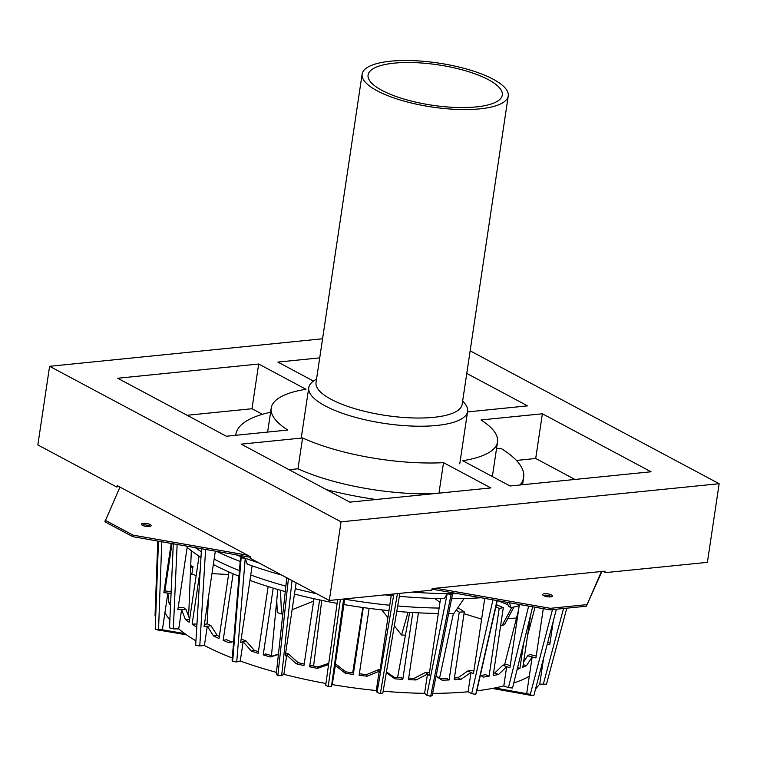 <?xml version="1.0" encoding="UTF-8"?>
<svg xmlns="http://www.w3.org/2000/svg" width="757" height="757" viewBox="0 0 757 757"><rect width="100%" height="100%" fill="white"/><g stroke="black" fill="none" stroke-linecap="round" stroke-linejoin="round"><path stroke-width="1.14" d="M376.021 499.506A145.476 43.745 -171.5 0 1 326.485 489.665M349.866 502.146L241.19 444.151L302.582 437.953A114.421 34.406 8.5 0 0 443.526 462.669L490.848 487.924L349.866 502.146M443.526 462.669L438.965 493.157M302.582 437.953L297.974 468.791A114.421 34.406 8.5 0 0 433.269 493.734M289.051 469.69L297.974 468.791M496.516 448.769L500.841 448.333A145.476 43.745 -171.5 0 1 523.645 477.345A145.476 43.745 -171.5 0 1 519.955 484.991M651.058 471.772L510.076 485.994L462.745 460.729A114.421 34.406 8.5 0 0 497.538 441.918A114.421 34.406 8.5 0 0 480.988 419.965L542.381 413.776L651.058 471.772M542.381 413.776L535.701 458.487L574.97 479.446M516.425 460.436L535.701 458.487M491.776 476.229A114.421 34.406 8.5 0 0 492.93 472.756L497.538 441.918M466.776 373.428L527.563 405.866L467.523 411.922M313.493 381.083L277.904 362.083L319.719 357.872M235.891 434.338L235.749 435.294A145.476 43.745 -171.5 0 1 235.891 434.338A145.476 43.745 -171.5 0 1 270.599 412.215M258.676 364.022L305.998 389.278A114.421 34.406 8.5 0 0 271.214 408.099A114.421 34.406 8.5 0 0 287.764 430.042L226.371 436.24L117.695 378.245L258.676 364.022L251.996 408.733L262.424 414.306M187.102 415.281L251.996 408.733M322.577 338.776L49.602 366.303L341.057 521.838L719.15 483.714L470.154 350.832M719.15 483.714L707.398 562.347L604.815 572.689L605.042 571.147L432.115 588.586L431.887 590.129L329.304 600.471L250.226 558.269L250.453 556.726L117.155 485.587L116.928 487.129L37.85 444.936L49.602 366.303M117.524 485.786L116.928 487.129M341.057 521.838L329.304 600.471M316.558 379.03L313.937 380.771A80.299 24.148 8.5 0 0 308.761 387.698A80.299 24.148 8.5 0 0 384.613 423.447A80.299 24.148 8.5 0 0 467.599 411.439A80.299 24.148 8.5 0 0 464.666 403.301L462.669 400.86M362.13 74.12L316.029 382.578A73.864 22.208 8.5 0 0 385.805 415.47A73.864 22.208 8.5 0 0 462.139 404.418L508.24 95.959A73.864 22.208 8.5 0 0 460.161 67.335A73.864 22.208 8.5 0 0 377.071 63.531A73.864 22.208 8.5 0 0 362.13 74.12A73.864 22.208 8.5 0 0 431.897 107.002A73.864 22.208 8.5 0 0 508.24 95.959M381.802 65.282A67.856 20.401 8.5 0 0 368.082 75.009A67.856 20.401 8.5 0 0 412.243 101.296A67.856 20.401 8.5 0 0 488.568 104.788A67.856 20.401 8.5 0 0 502.288 95.07A67.856 20.401 8.5 0 0 458.127 68.783A67.856 20.401 8.5 0 0 381.802 65.282M150.283 526.333A4.902 1.476 8.5 0 0 142.051 525.103M145.666 526.333A4.902 1.476 -171.5 0 1 141.436 524.222A4.902 1.476 -171.5 0 1 146.498 523.484A4.902 1.476 -171.5 0 1 151.135 525.67A4.902 1.476 -171.5 0 1 145.666 526.333M551.512 596.686A4.902 1.476 8.5 0 0 543.271 595.456M546.885 596.696A4.902 1.476 -171.5 0 1 542.655 594.576A4.902 1.476 -171.5 0 1 547.727 593.848A4.902 1.476 -171.5 0 1 552.355 596.024A4.902 1.476 -171.5 0 1 546.885 596.696M601.9 571.469L586.363 606.206L601.418 571.516M119.956 487.082L104.892 521.772L132.835 536.685L133.071 535.142L105.119 520.229M133.071 535.142L247.662 555.241M435.748 588.217L550.339 608.316L550.112 609.858L586.363 606.206M586.59 604.663L550.339 608.316M550.112 609.858L432.039 589.154M250.368 557.294L132.835 536.685M166.909 575.831L166.37 575.736M545.314 595.22L545.154 596.289M543.299 608.666L535.937 657.937L527.667 655.77L523.589 662.12M523.201 664.712L526.541 665.592L532.171 656.972L527.657 655.799M532.171 656.972L526.692 693.658L494.841 687.952M530.316 694.368L526.692 693.658L526.957 694.642L531.698 695.56L530.316 694.368L552.468 609.622M553.263 621.185L549.743 644.775L547.216 644.33M543.602 658.164L539.722 684.11L546.488 684.214L566.794 608.174M563.53 608.505L543.223 684.546M171.158 591.567L164.099 590.905M325.699 685.236L328.216 686.58L325.699 685.246L337.641 599.629M384.878 594.87A205.932 61.923 -171.5 0 0 392.807 595.702L393.186 594.027M391.227 595.541L379.711 672.557L378.528 669.68L366.473 674.638L367.117 676.209L379.172 671.279L378.519 669.699M379.172 671.279L376.295 690.535A192.884 58.005 -171.5 0 1 332.228 684.593L331.481 686.268L328.216 686.59L331.481 686.268L343.65 599.024M393.877 593.961L377.071 692.4L376.295 690.535M399.346 596.317A205.932 61.923 -171.5 0 0 444.378 598.664L447.236 593.658L426.853 695.286L424.611 693.327A192.884 58.005 -171.5 0 1 383.156 691.179M440.536 598.598L429.058 675.405L425.614 672.405L414.193 678.319L416.066 679.956L427.487 674.061L425.614 672.424A187.954 56.52 -171.5 0 0 429.493 672.443M427.487 674.061L424.611 693.327M457.919 593.687A210.843 63.399 -171.5 0 1 452.62 593.706L451.058 594.671L447.236 593.658A210.843 63.399 -171.5 0 1 411.969 592.135M484.735 598.39L473.466 673.787L468.006 670.872L457.928 677.77L460.909 679.36L470.977 672.49L467.996 670.901A187.954 56.52 -171.5 0 0 472.51 670.428L473.863 671.118M470.977 672.49L468.1 691.756A192.884 58.005 -171.5 0 1 432.625 693.365M492.958 599.837L471.668 693.658L468.1 691.756M519.387 604.474L509.925 667.835L502.809 665.204L494.709 673.02L498.598 674.459L506.688 666.662L502.809 665.233A187.954 56.52 -171.5 0 0 506.263 664.286L510.237 665.696M506.688 666.662L503.802 685.927A192.884 58.005 -171.5 0 1 476.825 690.819M528.641 606.092L508.449 687.64L503.802 685.927M276.248 674.25L277.838 675.651L276.248 674.269L286.78 577.78M258.421 651.635A187.982 56.529 -171.5 0 1 254.22 650.254L245.987 640.905A187.954 56.52 -171.5 0 1 241.474 639.211L241.133 639.296M259.14 563.028A210.843 63.399 -171.5 0 1 245.259 558.24L241.152 557.862L240.603 556.527L232.087 660.208L232.626 661.552L236.723 661.93L232.626 661.552M240.603 556.527L240.622 556.527A210.843 63.399 -171.5 0 1 236.108 554.796M219.331 636.495A187.982 56.529 -171.5 0 1 217.325 635.549L211.052 625.812A187.954 56.52 -171.5 0 1 207.588 623.929L204.409 624.251M189.676 619.027L186.052 609.64A187.954 56.52 -171.5 0 1 183.866 607.71L178.141 607.663M345.798 671.847A187.982 56.529 -171.5 0 0 353.301 672.945L353.311 674.43A192.884 58.005 -171.5 0 1 345.324 673.266L345.798 671.837L335.588 663.898A187.954 56.52 -171.5 0 1 334.991 663.775M332.228 684.593L335.597 663.88L335.114 665.327L345.324 673.266M367.117 676.209A192.884 58.005 -171.5 0 1 359.14 675.225L369.132 608.354M352.686 672.859L362.821 607.502M366.473 674.638L366.473 674.638A187.982 56.529 -171.5 0 1 359.357 673.758M313.966 598.702L303.973 665.545A192.884 58.005 -171.5 0 1 296.328 663.794L298.05 662.63L288.464 653.878A187.954 56.52 -171.5 0 1 285.626 653.14M288.464 653.897L286.742 655.07L296.328 663.794M288.464 653.878L286.742 655.042L283.866 674.326L281.642 675.679L277.838 675.651M325.945 683.486A192.884 58.005 -171.5 0 1 283.866 674.326M328.756 663.331L318.025 666.964L317.401 668.374L328.585 664.57M317.401 668.374A192.884 58.005 -171.5 0 1 309.613 666.775L310.862 665.498A187.982 56.529 -171.5 0 0 318.025 666.974M304.2 664.05A187.982 56.529 -171.5 0 1 298.04 662.63M268.148 586.561L258.175 653.3A192.884 58.005 -171.5 0 1 251.39 651.077L254.238 650.244M276.456 672.377A192.884 58.005 -171.5 0 1 240.262 661.003L243.148 641.709L245.987 640.876L243.139 641.737L251.39 651.077M278.462 653.953L270.296 656.972L278.396 654.55M270.296 656.972A192.884 58.005 -171.5 0 1 263.228 654.871L265.65 653.916A187.982 56.529 -171.5 0 0 272.142 655.846M228.964 571.999L219.028 638.52A192.884 58.005 -171.5 0 1 213.569 635.984L217.325 635.549M232.267 657.994A192.884 58.005 -171.5 0 1 204.399 645.513L207.286 626.247L211.052 625.784L207.286 626.247L213.569 635.984M231.86 641.964A187.982 56.529 -171.5 0 1 226.589 639.75L223.164 640.337A192.884 58.005 -171.5 0 0 229.011 642.797L233.629 641.444M199.063 556.187L189.193 622.216A192.884 58.005 -171.5 0 1 185.437 619.548L189.6 619.529M195.959 640.848A192.884 58.005 -171.5 0 1 178.728 628.916L181.614 609.631L186.052 609.612L181.604 609.659L185.437 619.548M196.952 624.383A187.982 56.529 -171.5 0 1 196.328 623.986L192.127 624.165A192.884 58.005 -171.5 0 0 196.375 626.815L196.811 626.664M170.543 605.259A192.884 58.005 -171.5 0 1 168.915 602.875L170.637 603.017M169.88 620.059A192.884 58.005 -171.5 0 1 164.988 612.356L167.865 593.062L171.073 593.337L167.865 593.091L168.915 602.875M171.744 543.507L164.865 589.523A192.884 58.005 -171.5 0 1 165.035 587.678A192.884 58.005 -171.5 0 1 165.14 587.11L165.225 587.12M165.755 583.581L165.14 587.11M190.717 565.734L192.997 566.444L191.843 574.156A187.982 56.529 8.5 0 0 190.348 574.8M190.641 567.476A187.982 56.529 -171.5 0 1 192.997 566.444M517.826 612.886L518.479 610.331M535.521 689.069L539.722 684.11M517.57 667.674L519.917 668.412A192.884 58.005 -171.5 0 1 517.145 669.415M529.294 676.238A192.884 58.005 -171.5 0 1 513.776 683.022M526.541 665.592A192.884 58.005 -171.5 0 1 522.822 667.248L530.638 614.958M504.616 664.731L504.881 663.719A175.369 52.735 -171.5 0 1 504.881 663.719L518.564 609.991M480.742 675.462A187.982 56.529 -171.5 0 0 485.616 674.714L489.05 676.238A192.884 58.005 -171.5 0 1 483.212 677.118L480.364 675.206M498.598 674.459A192.884 58.005 -171.5 0 1 493.167 675.518L503.31 607.682L496.384 604.654M494.728 673.03A187.982 56.529 -171.5 0 1 493.507 673.276M440.054 678.527A187.982 56.529 -171.5 0 0 446.677 678.348L449.109 679.966A192.884 58.005 -171.5 0 1 442.06 680.164L436.127 675.944M436.07 676.219L442.06 680.164M460.909 679.36A192.884 58.005 -171.5 0 1 454.162 679.748L464.296 611.911L459.423 608.675L457.162 608.77M439.552 678.196L453.415 613.407M457.928 677.77L457.928 677.78A187.982 56.529 -171.5 0 1 454.418 677.988M394.236 677.269A187.982 56.529 -171.5 0 0 401.541 677.742L402.809 679.351A192.884 58.005 -171.5 0 1 395.031 678.849L394.227 677.26L386.448 671.847M386.297 672.765L395.031 678.849M416.066 679.956A192.884 58.005 -171.5 0 1 408.449 679.644L418.432 612.829M397.567 677.496L409.669 612.328M414.183 678.329L414.193 678.329A187.982 56.529 -171.5 0 1 408.676 678.111M164.988 612.356L162.376 629.777L158.563 629.171L157.068 629.862L162.045 630.647L162.376 629.777L184.784 633.618M188.474 616.066L188.985 608.325A175.369 52.735 -171.5 0 1 188.976 608.316M208.525 596.715L207.115 623.531A175.369 52.735 -171.5 0 1 207.115 623.522L207.096 623.986M277.791 589.476L271.47 655.647M321.753 600.377L313.587 666.075M507.824 618.441L516.511 618.081M191.843 574.156L196.177 575.509M169.53 627.865L173.344 628.859L169.521 627.875L173.296 543.781M177.129 544.453L173.344 628.878L178.728 628.916M195.694 645.248L199.782 645.958L195.685 645.257L201.504 548.73M205.601 549.44L199.782 645.958L204.399 645.513M232.087 660.208L232.636 661.542L241.152 557.862M245.24 558.24L236.723 661.93L240.262 661.003M288.426 578.66L277.838 675.641L281.642 675.679L292.032 580.581M377.071 692.4L380.345 693.63L377.062 692.418M397.425 593.602L380.345 693.611L382.853 692.967L380.345 693.63M426.853 695.267L430.667 696.27L426.853 695.286M451.058 594.671L430.667 696.27L432.238 695.314L430.667 696.289M432.238 695.314L452.629 593.706A210.843 63.399 -171.5 0 1 447.236 593.658M471.668 693.639L475.756 694.358L471.668 693.658M475.756 694.358L497.046 600.556M476.285 693.175L497.302 600.594M508.449 687.63L512.536 688.009L508.449 687.64M512.536 688.009L532.654 606.802M162.045 630.647L186.515 634.839M158.478 541.179L155.242 629.143L157.068 629.862M157.759 541.056L155.043 615.573L155.724 615.933M492.353 688.435L526.957 694.642M531.698 695.56L533.827 695.532L556.395 609.224M170.666 546.989L170.439 552.241M166.644 577.591L166.105 577.496M527.667 655.77A187.954 56.52 -171.5 0 0 529.834 654.455L536.211 656.073M380.118 669.831A187.954 56.52 -171.5 0 1 378.528 669.68M547.661 642.608L549.998 643.015M335.114 665.299L344.69 598.919M286.742 655.042L285.2 655.988L296.138 582.776M243.148 641.709L240.679 642.371L252.119 565.829M207.286 626.219L204.068 626.55L215.329 551.153M181.614 609.631L177.857 609.603L187.329 546.242M167.865 593.062L163.834 592.684L171.196 543.412M161.78 541.757L158.563 629.171M340.385 599.355L328.216 686.58M399.857 593.356L382.853 692.948M240.622 556.527A210.843 63.399 -171.5 0 0 245.259 558.24L247.217 564.088A205.932 61.923 -171.5 0 0 281.822 575.131M402.809 679.351L412.802 612.527M456.234 610.123L459.253 612.129A192.884 58.005 8.5 0 0 464.296 611.911M449.109 679.966L459.253 612.129M495.863 606.925L499.194 608.391A192.884 58.005 8.5 0 0 503.31 607.682M489.05 676.238L499.194 608.391M519.917 668.412L523.749 642.759M535.038 607.218L527.563 635.53M164.922 590.98L172.019 543.554M188.976 608.325L191.322 550.727M192.127 624.165L200.227 569.936M223.164 640.337L233.109 573.787M263.228 654.871L273.211 588.123M309.613 666.775L319.605 599.923M353.311 674.43L363.303 607.568M240.196 561.467A205.932 61.923 -171.5 0 1 216.634 551.38M481.045 597.746A205.932 61.923 -171.5 0 1 451.626 598.702M464.079 598.532L453.973 613.397A196.148 58.98 -171.5 0 1 448.664 613.473M438.312 613.454A196.148 58.98 -171.5 0 1 396.782 611.363M388.966 610.634A196.148 58.98 -171.5 0 1 343.848 604.55M337.12 603.357A196.148 58.98 -171.5 0 1 294.454 594.046M285.275 591.605A196.148 58.98 -171.5 0 1 249.942 580.392M238.985 576.209A196.148 58.98 -171.5 0 1 213.342 564.495M200.984 557.407A196.148 58.98 -171.5 0 1 187.159 547.358M545.258 595.541A196.148 58.98 -171.5 0 1 544.425 596.033M519.207 605.732A196.148 58.98 -171.5 0 1 510.928 607.653L508.411 606.319L507.275 602.345M507.966 604.748L497.642 600.661M439.117 608.06A196.148 58.98 -171.5 0 1 397.699 605.969M389.779 605.24A196.148 58.98 -171.5 0 1 344.653 599.147M316.653 593.725A196.148 58.98 -171.5 0 1 295.258 588.653M285.872 586.145A196.148 58.98 -171.5 0 1 250.747 574.998M239.449 570.674A196.148 58.98 -171.5 0 1 214.146 559.101M201.324 551.721A196.148 58.98 -171.5 0 1 195.23 547.623M439.959 602.44L434.821 598.456M509.508 602.742L510.928 607.653M198.968 556.821L198.798 556.007M282.891 613.388L281.519 613.936A165.679 49.82 -171.5 0 1 277.308 612.621L276.759 600.216M313.597 601.153L292.117 609.716M405.421 635.189A165.679 49.82 -171.5 0 1 401.56 634.991L394.321 625.784M387.915 617.655L381.802 609.887M401.56 634.991L408.051 612.224M513.965 607L504.522 624.601A165.679 49.82 -171.5 0 1 502.109 625.566L500.699 625.131M481.632 619.179L464.032 613.69M502.109 625.566L511.808 607.474M280.478 590.252L281.519 613.936M228.586 574.516L211.969 573.636M523.645 477.345L522.548 484.735M271.214 408.099L267.628 432.077M459.764 463.861L467.599 411.439M301.229 438.095L308.761 387.698M164.553 590.943L165.035 587.678"/></g></svg>
